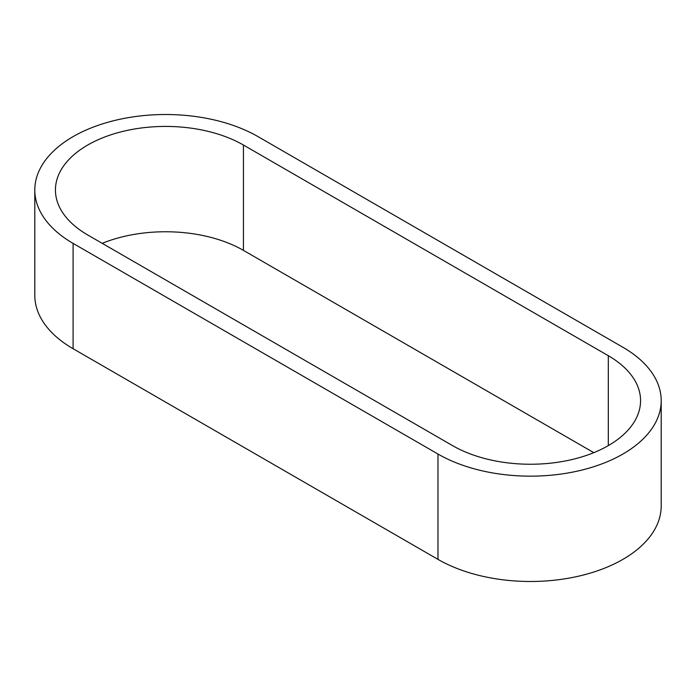 <?xml version="1.0" encoding="UTF-8"?>
<svg xmlns="http://www.w3.org/2000/svg" width="696" height="696" viewBox="0 0 696 696"><rect width="100%" height="100%" fill="white"/><g stroke="black" fill="none" stroke-linecap="round" stroke-linejoin="round"><path stroke-width="1.04" d="M661.2 400.661L661.2 505.992A130.761 75.499 180 0 1 580.473 575.74A130.761 75.499 180 0 1 437.975 559.375L73.097 348.722A130.761 75.499 180 0 1 34.8 295.339L34.8 190.008A130.761 75.499 0 0 0 73.097 243.391L437.975 454.044A130.761 75.499 0 0 0 580.473 470.409A130.761 75.499 0 0 0 661.2 400.661A130.761 75.499 0 0 0 622.903 347.278L258.025 136.625A130.761 75.499 0 0 0 115.527 120.26A130.761 75.499 0 0 0 34.8 190.008M593.801 452.661L243.435 250.377A110.125 63.58 0 0 0 102.199 243.339M243.435 145.046L608.304 355.708A110.125 63.58 180 0 1 640.564 400.661A110.125 63.58 180 0 1 572.582 459.403A110.125 63.58 180 0 1 452.565 445.623L87.696 234.961A110.125 63.58 180 0 1 55.436 190.008A110.125 63.58 180 0 1 123.418 131.266A110.125 63.58 180 0 1 243.435 145.046L243.435 250.377M608.304 355.708L608.304 445.623M437.975 454.044L437.975 559.375M73.097 348.722L73.097 243.391"/></g></svg>
